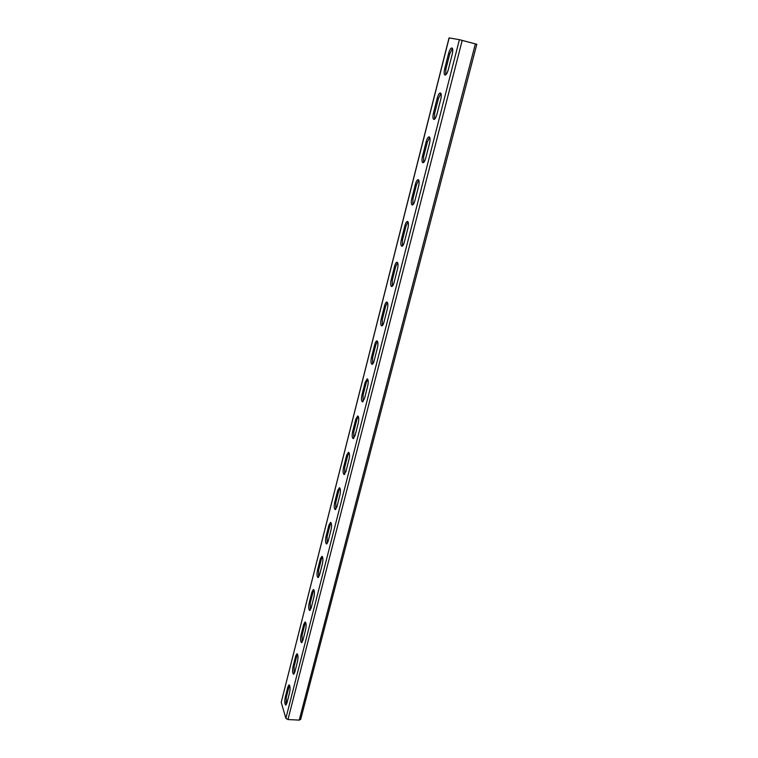 <?xml version="1.0" encoding="UTF-8"?>
<svg xmlns="http://www.w3.org/2000/svg" width="758" height="758" viewBox="0 0 758 758"><rect width="100%" height="100%" fill="white"/><g stroke="black" fill="none" stroke-linecap="round" stroke-linejoin="round"><path stroke-width="1.14" d="M285.823 702.116L287.149 702.192M281.227 702.306L449.049 37.9L459.414 39.662L476.801 44.286L300.661 719.427L299.239 720.1L287.964 719.55L285.861 718.328L281.227 702.306L449.162 37.909M444.69 68.77C443.904 72.342 443.999 74.445 445.003 75.08C446.178 75.004 447.267 73.213 448.291 69.689L452.223 54.225C453.019 50.653 452.924 48.55 451.939 47.925C450.726 48.01 449.608 49.857 448.575 53.448L444.69 68.77L445.903 69.082L445.695 74.89M433.453 113.065C432.657 116.675 432.78 118.807 433.794 119.461C434.912 119.404 435.945 117.717 436.902 114.392L440.739 99.317C441.535 95.707 441.421 93.585 440.407 92.94C439.261 93.007 438.209 94.741 437.243 98.133L433.453 113.065L434.656 113.359L434.476 119.262M422.49 156.281C421.694 159.929 421.827 162.089 422.86 162.762C423.921 162.714 424.897 161.122 425.788 157.996L429.53 143.29C430.326 139.652 430.212 137.492 429.18 136.828C428.09 136.895 427.095 138.515 426.185 141.708L422.49 156.281L423.675 156.555L423.533 162.563M411.793 198.454C410.997 202.14 411.139 204.328 412.191 205.02C413.195 204.982 414.114 203.485 414.948 200.538L418.606 186.193C419.401 182.507 419.269 180.328 418.217 179.646C417.184 179.693 416.246 181.228 415.403 184.232L411.793 198.454L412.968 198.71L412.854 204.812M401.352 239.623C400.556 243.346 400.698 245.564 401.778 246.265C402.725 246.236 403.588 244.834 404.374 242.058L407.937 228.054C408.733 224.33 408.59 222.122 407.529 221.421C406.553 221.459 405.663 222.899 404.867 225.732L401.352 239.623L402.517 239.86L402.432 246.056M391.147 279.816C390.361 283.577 390.512 285.823 391.602 286.552C392.502 286.524 393.317 285.197 394.046 282.582L397.533 268.91C398.32 265.148 398.177 262.912 397.088 262.192C396.169 262.23 395.335 263.585 394.586 266.257L391.147 279.816L392.312 280.034L392.246 286.325M381.189 319.071C380.412 322.87 380.563 325.144 381.662 325.893C382.515 325.864 383.283 324.623 383.965 322.159L387.366 308.809C388.153 305.01 388.001 302.736 386.912 301.997C386.03 302.035 385.254 303.304 384.552 305.825L381.189 319.071L382.345 319.27L382.297 325.665M371.458 357.425C370.681 361.253 370.842 363.556 371.951 364.333C372.756 364.314 373.476 363.139 374.12 360.808L377.446 347.77C378.223 343.933 378.062 341.64 376.963 340.873C376.139 340.901 375.399 342.104 374.746 344.483L371.458 357.425L372.604 357.605L372.576 364.086M361.954 394.899C361.178 398.765 361.348 401.105 362.457 401.901L364.494 398.575L367.744 385.831C368.521 381.966 368.36 379.635 367.251 378.848L365.166 382.25L361.954 394.899L363.082 395.07L363.073 401.645M352.659 431.529C351.892 435.433 352.063 437.792 353.181 438.617L355.095 435.48L358.269 423.03C359.046 419.127 358.875 416.767 357.757 415.962L355.796 419.165L352.659 431.529L353.778 431.681L353.787 438.351M343.573 467.345C342.805 471.286 342.976 473.674 344.094 474.517L345.904 471.561L349.002 459.386C349.779 455.444 349.609 453.057 348.49 452.223L346.643 455.255L343.573 467.345L344.682 467.487L344.701 474.243M334.685 502.374C333.927 506.344 334.098 508.76 335.216 509.632L336.922 506.837L339.954 494.927C340.721 490.957 340.55 488.54 339.432 487.688L337.689 490.549L334.685 502.374L335.794 502.497L335.813 509.338M325.997 536.636C325.239 540.634 325.409 543.079 326.527 543.979L328.129 541.335L331.094 529.69C331.862 525.682 331.682 523.247 330.564 522.357L328.934 525.067L325.997 536.636L327.086 536.749L327.115 543.666M317.488 570.158C316.74 574.185 316.91 576.667 318.028 577.587L319.535 575.085L322.434 563.696C323.192 559.66 323.012 557.187 321.904 556.277L320.359 558.845L317.488 570.158L318.578 570.262L318.606 577.264M309.169 602.97C308.421 607.025 308.591 609.527 309.7 610.484L311.121 608.106L313.954 596.963C314.712 592.898 314.542 590.397 313.433 589.459L311.983 591.894L309.169 602.97L310.24 603.055L310.268 610.133M301.021 635.081C300.272 639.165 300.452 641.694 301.542 642.68L302.887 640.425L305.663 629.519C306.412 625.426 306.241 622.905 305.142 621.939L303.769 624.241L301.021 635.081L302.091 635.166L302.11 642.31M293.043 666.528C292.304 670.631 292.474 673.189 293.564 674.203L294.824 672.071L297.543 661.383C298.292 657.271 298.112 654.722 297.022 653.728L295.734 655.907L293.043 666.528L294.104 666.595L294.123 673.815M285.235 697.322C284.496 701.453 284.667 704.04 285.738 705.082L286.931 703.054L289.594 692.585C290.333 688.454 290.162 685.876 289.082 684.853L287.869 686.928L285.235 697.322L286.278 697.379L286.297 704.675M448.575 53.448L449.788 53.771L445.903 69.082M449.788 53.771L452.45 48.436M437.243 98.133L438.446 98.426L434.656 113.359M438.446 98.426L440.929 93.433M426.185 141.708L427.379 141.992L423.675 156.555M427.379 141.992L429.701 137.312M415.403 184.232L416.578 184.488L412.968 198.71M416.578 184.488L418.738 180.11M404.867 225.732L406.042 225.979L402.517 239.86M406.042 225.979L408.05 221.876M394.586 266.257L395.752 266.475L392.312 280.034M395.752 266.475L397.609 262.638M384.552 305.825L385.699 306.033L382.345 319.27M385.699 306.033L387.423 302.433M374.746 344.483L375.883 344.672L372.604 357.605M375.883 344.672L377.484 341.299M365.166 382.25L366.294 382.43L363.082 395.07M366.294 382.43L367.763 379.275M355.796 419.165L356.923 419.326L353.778 431.681M356.923 419.326L358.278 416.379M346.643 455.255L347.751 455.406L344.682 467.487M347.751 455.406L349.002 452.649M337.689 490.549L338.798 490.682L335.794 502.497M338.798 490.682L339.935 488.105M328.934 525.067L330.024 525.19L327.086 536.749M330.024 525.19L331.075 522.783M320.359 558.845L321.449 558.949L318.578 570.262M321.449 558.949L322.415 556.704M311.983 591.894L313.054 591.989L310.24 603.055M313.054 591.989L313.935 589.895M303.769 624.241L304.839 624.327L302.091 635.166M304.839 624.327L305.645 622.375M295.734 655.907L296.795 655.983L294.104 666.595M296.795 655.983L297.524 654.173M287.869 686.928L288.921 686.985L286.278 697.379M288.921 686.985L289.584 685.308M285.861 718.328L459.414 39.662M287.964 719.55L462.219 40.335M299.239 720.1L475.38 43.86"/></g></svg>
